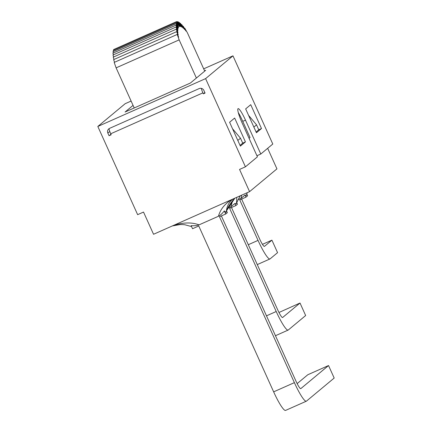 <?xml version="1.0" encoding="UTF-8"?>
<svg xmlns="http://www.w3.org/2000/svg" width="432" height="432" viewBox="0 0 432 432"><rect width="100%" height="100%" fill="white"/><g stroke="black" fill="none" stroke-linecap="round" stroke-linejoin="round"><path stroke-width="0.65" d="M204.854 92.594L203.359 93.841L202.91 92.853A5.422 0.81 -113.9 0 1 201.317 88.376M203.359 93.841L205.076 93.08L203.882 90.445A3.613 3.569 -129.8 0 0 199.13 88.603L109.636 128.331A3.613 3.569 -129.8 0 0 107.86 133.072L109.048 135.707L111.17 134.762L110.722 133.78L202.91 92.853M109.048 128.666A5.422 0.81 66.1 0 0 110.722 133.78M110.981 134.347L109.048 135.707M203.683 68.839L232.972 55.841L205.605 78.624L97.816 126.468L125.183 103.685L131.112 101.056M232.972 55.841L272.792 144.04L260.793 154.03L256.937 155.741M97.816 126.468L137.641 214.672L143.521 212.058L153.549 234.274L249.577 191.646L276.944 168.863L267.662 148.311M241.634 199.076L259.67 239.026A9.034 1.35 66.1 0 0 264.416 246.391A9.034 1.35 66.1 0 0 264.465 246.359L271.922 240.154L262.462 244.35M271.922 240.154L277.565 252.655L270.113 258.865A22.766 3.402 -113.9 0 1 269.989 258.941A22.766 3.402 -113.9 0 1 258.034 240.392L248.303 244.712M247.153 192.721L246.44 195.41L245.009 195.048L245.965 197.154L239.755 199.913L258.034 240.392M245.009 195.048L241.024 198.358M241.677 195.151L240.997 198.374L237.875 199.762M221.378 215.941L296.033 381.278A9.034 1.35 66.1 0 0 300.775 388.638A9.034 1.35 66.1 0 0 300.823 388.611L328.536 365.542L334.184 378.049L306.472 401.117A22.766 3.402 -113.9 0 1 306.347 401.193A22.766 3.402 -113.9 0 1 294.392 382.644L273.65 391.851A22.766 3.402 66.1 0 0 285.606 410.4L306.347 401.193M234.841 198.191L226.363 211.048L225.979 212.441L224.311 210.929L225.709 214.018L219.499 216.772L294.392 382.644M231.503 207.511L277.852 310.154A9.034 1.35 66.1 0 0 282.593 317.515A9.034 1.35 66.1 0 0 282.641 317.482L300.013 303.026L278.969 312.487M300.013 303.026L305.656 315.533L288.29 329.989A22.766 3.402 -113.9 0 1 288.166 330.07A22.766 3.402 -113.9 0 1 276.215 311.515L266.485 315.835M236.169 203.834L234.884 203.483L235.834 205.589L229.63 208.343L276.215 311.515M328.536 365.542L307.795 374.749L297.146 383.611M224.311 210.929C222.151 213.678 220.19 215.455 218.441 216.259L199.076 224.851C197.305 225.612 194.67 225.877 191.16 225.65L192.553 228.739L198.758 225.979L273.65 391.851M225.709 214.018L227.345 212.657L226.546 210.892M235.834 205.589L237.47 204.223L236.677 202.468M245.965 197.154L247.601 195.793L246.802 194.022M199.076 224.851C191.597 222.134 183.001 222.356 173.297 225.509M232.6 200.761L230.872 206.804L227.74 208.192M231.827 199.525C224.818 203.791 220.352 209.369 218.441 216.259M226.363 211.048C226.957 206.345 228.809 202.624 231.919 199.881L233.161 198.936M236.785 197.327L236.579 202.392A11.88 11.745 47.8 0 1 236.169 203.839M234.884 203.483L230.872 206.804M204.709 71.118L187.472 32.945L184.777 28.156L185.965 31.088L183.211 26.206L184.561 29.538L181.775 24.586L183.276 28.296L180.468 23.312L182.12 27.383L179.307 22.388L181.089 26.795L178.286 21.816L180.198 26.536L177.422 21.611L179.447 26.606L176.629 21.6L113.589 49.583L113.837 50.285M177.422 21.611L176.791 21.892M178.286 21.816L177.692 22.081M179.307 22.388L178.745 22.637M180.468 23.312L179.955 23.539M181.775 24.586L181.305 24.797M183.211 26.206L182.79 26.39M184.777 28.156L184.405 28.323M116.116 67.856L114.199 62.419L177.239 34.436L179.156 39.874L116.116 67.856L134.228 107.962M176.629 21.6L178.637 27.286L176.272 22.567L178.249 28.156L176.018 23.706L178.011 29.354L175.932 25.196L177.935 30.866L176.008 27.027L178.006 32.686L176.256 29.182L178.238 34.798L176.666 31.655L178.621 37.201L177.239 34.436M114.55 62.262L113.627 59.638L176.666 31.655M114.026 59.459L113.216 57.164L176.256 29.182M113.665 56.965L112.973 55.01L176.008 27.027M113.459 54.788L112.892 53.179L175.932 25.196M113.422 52.942L112.979 51.689L176.018 23.706M113.551 51.44L113.238 50.549L176.272 22.567M196.393 78.041L179.156 39.874M240.046 145.384L242.719 143.154L240.494 138.218L232.54 128.763M245.441 141.907L240.381 146.119L229.603 122.261L234.668 118.044L245.441 141.907L242.708 143.122M261.495 128.542L256.43 132.754L245.657 108.896L250.722 104.679L261.495 128.542L258.763 129.757M256.1 132.019L258.773 129.789L256.549 124.853L248.594 115.398M260.793 154.03L245.484 120.134A14.094 2.106 66.1 0 0 238.086 108.648A14.094 2.106 66.1 0 0 242.125 122.931L257.429 156.832L245.425 166.822L239.549 169.43L249.577 191.646M249.07 138.321L250.036 137.516L242.05 119.831A13.1 1.955 -113.9 0 0 238.923 113.643A14.094 2.106 66.1 0 0 238.297 112.655M204.563 70.794L205.708 70.286L190.404 83.025L125.08 112.023L133.061 105.381M245.425 166.822L205.605 78.624M253.87 127.084L256.549 124.853M237.816 140.443L240.494 138.218M107.86 133.072L109.782 131.474M245.484 120.134L242.735 121.354M257.278 264.584L269.989 258.941M275.454 335.713L288.166 330.07M191.581 226.579L184.81 224.748L182.471 224.554L180.074 224.564L172.303 225.952M246.51 195.129L247.217 192.694M240.138 195.836L236.207 203.737M234.797 198.331C234.652 198.347 228.236 205.049 226.033 212.29"/></g></svg>

